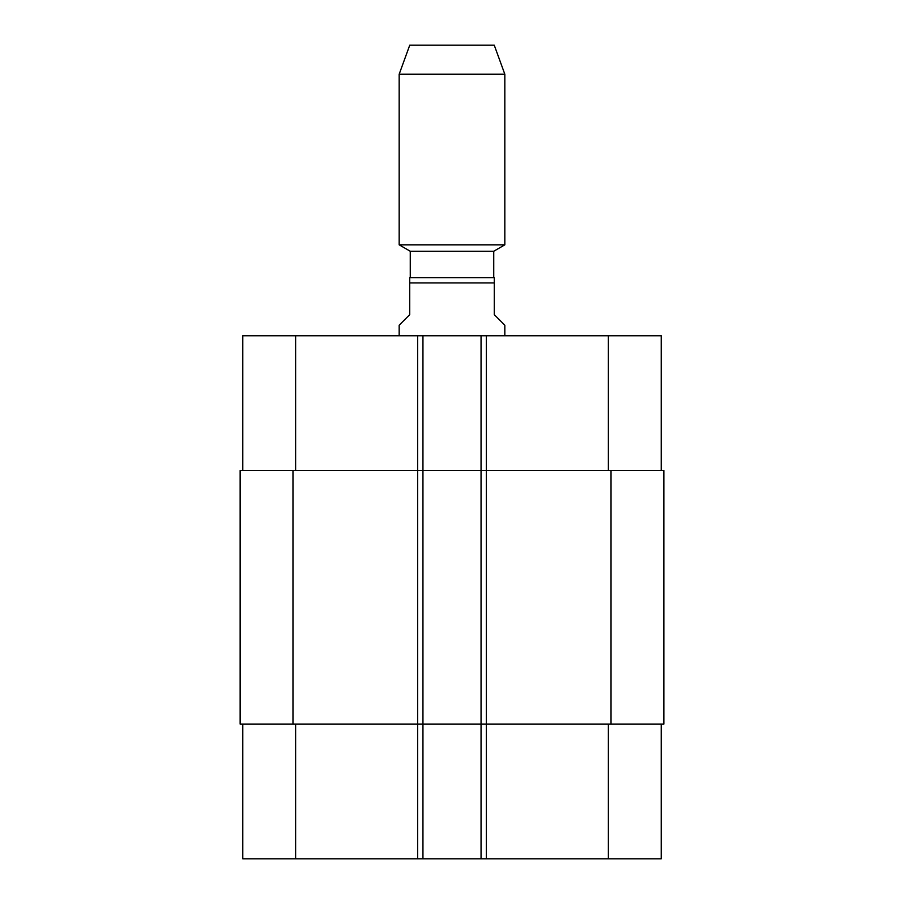 <?xml version="1.0" encoding="UTF-8"?>
<svg xmlns="http://www.w3.org/2000/svg" width="904" height="904" viewBox="0 0 904 904"><rect width="100%" height="100%" fill="white"/><g stroke="black" fill="none" stroke-linecap="round" stroke-linejoin="round"><path stroke-width="1.36" d="M504.827 335.768L504.827 325.203L494.262 314.637L494.262 277.652L409.738 277.652L409.738 314.637L399.172 325.203L399.172 335.768M410.258 277.652L410.258 251.244L493.742 251.244L504.827 244.837L504.827 74.23L399.172 74.23L399.172 244.837L504.827 244.837M410.258 251.244L399.172 244.837M399.172 74.23L409.738 45.2L494.262 45.2L504.827 74.23M242.792 724.081L242.792 858.8L661.208 858.8L661.208 724.081M242.792 470.487L242.792 335.768L661.208 335.768L661.208 470.487M422.948 858.8L422.948 470.487L240.148 470.487L240.148 724.081L663.852 724.081L663.852 470.487L422.948 470.487L422.948 335.768M481.052 858.8L481.052 335.768M663.852 724.081L663.852 470.487M409.738 282.941L494.262 282.941M295.619 470.487L295.619 335.768M417.659 858.8L417.659 335.768M486.341 858.8L486.341 335.768M608.381 470.487L608.381 335.768M295.619 724.081L295.619 858.8M608.381 724.081L608.381 858.8M611.025 724.081L611.025 470.487M292.975 724.081L292.975 470.487M493.742 277.652L493.742 251.244"/></g></svg>
